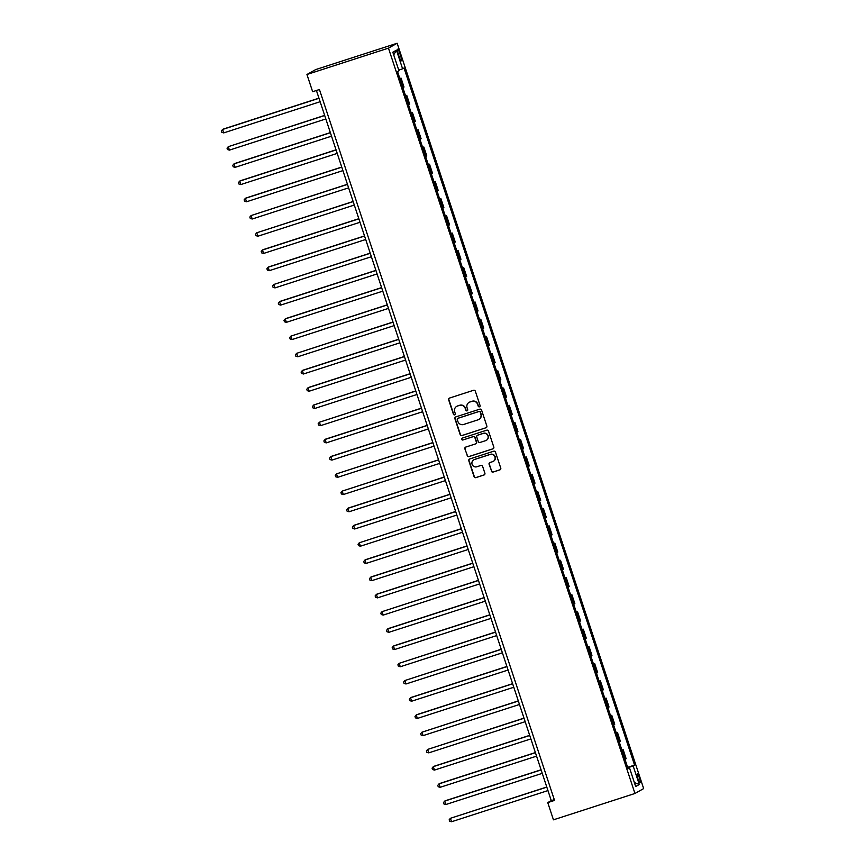 <?xml version="1.0" encoding="UTF-8"?>
<svg xmlns="http://www.w3.org/2000/svg" width="865" height="865" viewBox="0 0 865 865"><rect width="100%" height="100%" fill="white"/><g stroke="black" fill="none" stroke-linecap="round" stroke-linejoin="round"><path stroke-width="1.3" d="M479.459 406.831A0.995 0.984 -119.3 0 0 480.086 405.577L475.328 391.207A1.427 1.406 -119.3 0 0 473.544 390.288L449.551 398.051A1.427 1.406 -119.3 0 0 448.665 399.835L453.411 414.205A0.995 0.984 -119.3 0 0 454.839 414.768A0.995 0.984 -119.3 0 0 455.282 413.6L454.666 411.74A4.563 4.476 -119.3 0 1 457.499 406.031L459.499 405.382A4.563 4.476 -119.3 0 1 465.197 408.334L465.813 410.194A0.995 0.984 -119.3 0 0 467.241 410.767A0.995 0.984 -119.3 0 0 467.684 409.588L467.068 407.729A4.563 4.476 -119.3 0 1 469.9 402.02L471.901 401.382A4.563 4.476 -119.3 0 1 477.599 404.323L478.215 406.182A0.995 0.984 -119.3 0 0 479.459 406.831M469.219 402.312A4.563 4.476 -119.3 0 1 470.138 401.89L472.139 401.241A4.563 4.476 -119.3 0 1 477.837 404.193L478.453 406.053A0.995 0.984 -119.3 0 0 479.751 406.68M449.422 398.105A1.427 1.406 -119.3 0 0 448.892 399.706L453.649 414.075A0.995 0.984 -119.3 0 0 454.947 414.703M456.817 406.323A4.563 4.476 -119.3 0 1 457.736 405.901L459.737 405.253A4.563 4.476 -119.3 0 1 465.435 408.204L466.051 410.064A0.995 0.984 -119.3 0 0 467.349 410.691M639.419 777.895A4.649 0.843 72.1 0 0 637.245 773.894A4.649 0.843 72.1 0 0 637.916 778.738A4.649 0.843 72.1 0 0 640.1 782.739A4.649 0.843 72.1 0 0 639.419 777.895M491.352 471.133A1.427 1.406 -119.3 0 0 493.137 472.052L499.873 469.879A1.427 1.406 -119.3 0 0 500.759 468.095L495.483 452.136A1.427 1.406 -119.3 0 0 493.699 451.216L469.695 458.969A1.427 1.406 -119.3 0 0 468.808 460.753L474.085 476.712A1.427 1.406 -119.3 0 0 475.869 477.631L484 475.004A1.427 1.406 -119.3 0 0 484.887 473.22L482.627 466.397A1.427 1.406 -119.3 0 0 480.843 465.467L476.81 466.776A3.817 3.741 -119.3 0 1 473.75 459.834A3.817 3.741 -119.3 0 1 474.42 459.542L490.228 454.428A3.817 3.741 -119.3 0 1 493.288 461.369A3.817 3.741 -119.3 0 1 492.618 461.661L489.979 462.516A1.427 1.406 -119.3 0 0 489.093 464.3L491.59 471.003A1.427 1.406 -119.3 0 0 493.374 471.922L500.1 469.738A1.427 1.406 -119.3 0 0 500.23 469.695M388.461 48.137L306.945 74.487L312.643 91.712L319.434 89.517L554.541 800.406L547.75 802.601L553.449 819.825L634.953 793.475L388.461 48.137L397.154 43.25L643.657 788.588L634.953 793.475M485.957 427.818A1.427 1.406 -119.3 0 0 486.844 426.034L481.567 410.075A1.427 1.406 -119.3 0 0 479.783 409.156L455.79 416.919A1.427 1.406 -119.3 0 0 454.904 418.703L460.18 434.663A1.427 1.406 -119.3 0 0 461.953 435.582L486.195 427.688A1.427 1.406 -119.3 0 0 486.325 427.634M493.147 448.719L492.909 448.849A1.427 1.406 -119.3 0 0 493.169 448.74L469.144 456.471A1.427 1.406 -119.3 0 1 467.37 455.552L464.873 448.859A1.427 1.406 -119.3 0 1 465.759 447.075L475.49 443.929A1.427 1.406 -119.3 0 0 476.377 442.145L474.885 437.614A1.427 1.406 -119.3 0 0 473.101 436.695L462.97 439.971A0.995 0.984 -119.3 0 1 462.17 438.155A0.995 0.984 -119.3 0 1 462.343 438.079L486.746 430.186A1.427 1.406 -119.3 0 1 488.52 431.105L493.796 447.064A1.427 1.406 -119.3 0 1 493.169 448.74A1.427 1.406 -119.3 0 0 493.277 448.665M492.909 448.849L468.917 456.612A1.427 1.406 -119.3 0 1 467.132 455.682M398.235 53.922L399.241 56.949A4.498 0.822 72.1 0 0 401.349 60.82A4.498 0.822 72.1 0 0 400.69 56.128L399.695 53.1A4.498 0.822 72.1 0 0 397.576 49.229A4.498 0.822 72.1 0 0 398.235 53.922M393.705 54.884L396.44 50.181L392.818 52.214L398.97 70.822L397.554 71.611L628.098 768.736L629.525 767.936L627.979 768.358M396.44 50.181L402.593 68.789L398.754 70.162M627.644 767.341L634.564 765.103L404.02 67.989L402.593 68.789M634.564 765.103L633.148 765.903L639.289 784.501L635.678 786.534L629.525 767.936M306.945 74.487L315.649 69.6L397.154 43.25M316.417 90.49L551.275 800.622L547.75 802.601M554.292 799.649L551.275 800.622M399.825 78.488L401.046 78.099L399.9 78.737M402.863 87.689L404.009 87.051L401.046 78.099M405.523 95.712L406.734 95.323L405.599 95.961M408.561 104.914L409.696 104.276L406.734 95.323M411.21 112.937L412.432 112.537L411.297 113.174M414.259 122.138L415.395 121.5L412.432 112.537M416.908 130.161L418.13 129.761L416.995 130.399M419.957 139.351L421.093 138.714L418.13 129.761M422.607 147.374L423.828 146.985L422.682 147.623M425.645 156.576L426.791 155.938L423.828 146.985M428.305 164.599L429.516 164.209L428.38 164.847M431.343 173.8L432.478 173.162L429.516 164.209M433.992 181.823L435.214 181.423L434.079 182.061M437.041 191.024L438.177 190.376L435.214 181.423M439.69 199.037L440.912 198.647L439.777 199.285M442.739 208.238L443.875 207.6L440.912 198.647M445.389 216.261L446.61 215.872L445.464 216.51M448.427 225.462L449.573 224.824L446.61 215.872M451.087 233.485L452.298 233.085L451.162 233.734M454.125 242.687L455.26 242.049L452.298 233.085M456.774 250.709L457.996 250.309L456.861 250.947M459.823 259.9L460.959 259.262L457.996 250.309M462.472 267.923L463.694 267.534L462.559 268.172M465.521 277.124L466.657 276.486L463.694 267.534M468.17 285.147L469.392 284.758L468.246 285.396M471.209 294.349L472.355 293.711L469.392 284.758M473.869 302.372L475.08 301.971L473.944 302.609M476.907 311.573L478.042 310.935L475.08 301.971M479.556 319.585L480.778 319.196L479.643 319.834M482.605 328.786L483.74 328.149L480.778 319.196M485.254 336.809L486.476 336.42L485.341 337.058M488.303 346.011L489.439 345.373L486.476 336.42M490.952 354.034L492.174 353.634L491.028 354.282M493.991 363.235L495.137 362.597L492.174 353.634M496.651 371.258L497.862 370.858L496.726 371.496M499.689 380.459L500.824 379.811L497.862 370.858M502.338 388.471L503.56 388.082L502.424 388.72M505.387 397.673L506.522 397.035L503.56 388.082M508.036 405.696L509.258 405.307L508.123 405.945M511.085 414.897L512.221 414.259L509.258 405.307M513.734 422.92L514.956 422.52L513.81 423.158M516.773 432.122L517.908 431.484L514.956 422.52M519.433 440.144L520.644 439.744L519.508 440.382M522.471 449.335L523.606 448.697L520.644 439.744M525.12 457.358L526.342 456.969L525.206 457.607M528.169 466.559L529.304 465.921L526.342 456.969M530.818 474.582L532.04 474.193L530.905 474.831M533.856 483.784L535.003 483.146L532.04 474.193M536.516 491.807L537.738 491.407L536.592 492.044M539.555 501.008L540.69 500.359L537.738 491.407M542.214 509.02L543.425 508.631L542.29 509.269M545.253 518.221L546.388 517.584L543.425 508.631M547.902 526.244L549.124 525.855L547.988 526.493M550.951 535.446L552.086 534.808L549.124 525.855M553.6 543.469L554.822 543.069L553.687 543.717M556.638 552.67L557.784 552.032L554.822 543.069M559.298 560.693L560.52 560.293L559.374 560.931M562.337 569.884L563.472 569.246L560.52 560.293M564.996 577.907L566.207 577.517L565.072 578.155M568.035 587.108L569.17 586.47L566.207 577.517M570.684 595.131L571.906 594.742L570.77 595.38M573.733 604.332L574.868 603.694L571.906 594.742M576.382 612.355L577.604 611.955L576.468 612.593M579.42 621.557L580.566 620.919L577.604 611.955M582.08 629.569L583.291 629.179L582.156 629.817M585.118 638.77L586.254 638.132L583.291 629.179M587.778 646.793L588.989 646.404L587.854 647.042M590.817 655.994L591.952 655.356L588.989 646.404M593.466 664.017L594.688 663.617L593.552 664.266M596.515 673.219L597.65 672.581L594.688 663.617M599.164 681.242L600.386 680.841L599.24 681.479M602.202 690.443L603.348 689.794L600.386 680.841M604.862 698.455L606.073 698.066L604.938 698.704M607.9 707.657L609.036 707.019L606.073 698.066M610.549 715.679L611.771 715.29L610.636 715.928M613.599 724.881L614.734 724.243L611.771 715.29M616.248 732.904L617.469 732.504L616.334 733.142M619.297 742.105L620.432 741.467L617.469 732.504M621.946 750.128L623.168 749.728L622.021 750.366M624.984 759.319L626.13 758.681L623.168 749.728M627.795 767.817L633.148 765.903M639.289 784.501L634.359 782.566M455.66 416.962A1.427 1.406 -119.3 0 0 455.131 418.563L460.407 434.522A1.427 1.406 -119.3 0 0 462.191 435.441L486.195 427.688M480.194 412.173A0.995 0.984 -119.3 0 0 478.95 411.524L457.877 418.336A0.995 0.984 -119.3 0 0 457.261 419.579L457.909 421.547A4.563 4.476 -119.3 0 0 463.608 424.488L478.01 419.839A4.563 4.476 -119.3 0 0 480.843 414.13L480.432 412.032A0.995 0.984 -119.3 0 0 479.178 411.394L478.95 411.524M457.823 418.357A0.995 0.984 -119.3 0 1 458.115 418.206L479.178 411.394M478.929 419.417A4.563 4.476 -119.3 0 0 481.081 414L480.843 414.13M480.432 412.032L481.081 414M467.37 455.552L464.873 448.859M465.63 447.118A1.427 1.406 -119.3 0 0 465.111 448.73M475.858 443.745A1.427 1.406 -119.3 0 0 476.615 442.015L475.112 437.485A1.427 1.406 -119.3 0 0 473.339 436.555L462.97 439.971M462.288 438.09A0.995 0.984 -119.3 0 0 463.197 439.831M485.589 440.663A3.817 3.741 -119.3 0 0 487.828 435.538A3.817 3.741 -119.3 0 0 483.2 433.43L477.631 435.225A1.427 1.406 -119.3 0 0 476.745 437.009L478.248 441.539A1.427 1.406 -119.3 0 0 480.032 442.458L485.589 440.663M486.379 440.296A3.817 3.741 -119.3 0 0 483.438 433.289L483.2 433.43M477.869 435.095L477.631 435.225A1.427 1.406 -119.3 0 1 477.869 435.095L483.438 433.289M489.85 462.57A1.427 1.406 -119.3 0 0 489.331 464.17L491.59 471.003M493.407 461.305A3.817 3.741 -119.3 0 0 490.455 454.298L490.228 454.428M473.869 459.769A3.817 3.741 -119.3 0 1 474.658 459.412L490.455 454.298M469.565 459.023A1.427 1.406 -119.3 0 0 469.046 460.623L474.323 476.583A1.427 1.406 -119.3 0 0 476.107 477.502L484.238 474.874A1.427 1.406 -119.3 0 0 484.368 474.82M318.958 98.156L223.181 129.123L222.597 129.458L223.732 132.896L320.137 101.724M319.001 98.286L222.597 129.458L221.343 130.961L221.797 132.334L223.732 132.896M324.656 115.38L228.284 146.672L229.43 150.121L325.835 118.948M324.699 115.499L228.284 146.672L227.041 148.174L227.495 149.559L229.43 150.121M330.354 132.594L234.566 163.561L233.983 163.896L235.118 167.345L331.533 136.173M330.387 132.723L233.983 163.896L232.739 165.399L233.193 166.783L235.118 167.345M336.042 149.818L240.265 180.785L239.681 181.12L240.816 184.559L337.231 153.386M336.085 149.948L239.681 181.12L238.426 182.623L238.891 183.996L240.816 184.559M341.74 167.042L245.963 198.009L245.379 198.334L246.514 201.783L342.918 170.61M341.783 167.172L245.379 198.334L244.125 199.847L244.579 201.221L246.514 201.783M347.438 184.267L251.066 215.558L252.212 219.007L348.617 187.835M347.481 184.386L251.066 215.558L249.823 217.061L250.277 218.445L252.212 219.007M353.136 201.48L256.764 232.782L257.9 236.221L354.315 205.059M353.169 201.61L256.764 232.782L255.521 234.285L255.975 235.669L257.9 236.221M358.824 218.704L263.047 249.671L262.463 250.007L263.598 253.445L360.002 222.273M358.867 218.834L262.463 250.007L261.208 251.51L261.663 252.883L263.598 253.445M364.522 235.929L268.745 266.896L268.161 267.22L269.296 270.669L365.7 239.497M364.565 236.048L268.161 267.22L266.907 268.734L267.361 270.107L269.296 270.669M370.22 253.153L273.848 284.444L274.994 287.894L371.399 256.721M370.263 253.272L273.848 284.444L272.605 285.947L273.059 287.331L274.994 287.894M375.907 270.367L280.13 301.334L279.546 301.669L280.682 305.107L377.097 273.935M375.951 270.496L279.546 301.669L278.303 303.172L278.757 304.545L280.682 305.107M381.606 287.591L285.828 318.558L285.245 318.882L286.38 322.331L382.784 291.159M381.649 287.721L285.245 318.882L283.99 320.396L284.444 321.769L286.38 322.331M387.304 304.815L290.932 336.107L292.078 339.556L388.482 308.383M387.347 304.934L290.932 336.107L289.689 337.61L290.143 338.993L292.078 339.556M393.002 322.029L296.63 353.331L297.776 356.769L394.18 325.608M393.045 322.158L296.63 353.331L295.387 354.834L295.841 356.218L297.776 356.769M398.689 339.253L302.912 370.22L302.328 370.555L303.464 373.994L399.879 342.821M398.733 339.383L302.328 370.555L301.085 372.058L301.539 373.431L303.464 373.994M404.387 356.477L308.61 387.444L308.026 387.769L309.162 391.218L405.566 360.045M404.431 356.607L308.026 387.769L306.772 389.282L307.226 390.656L309.162 391.218M410.086 373.702L313.714 404.993L314.86 408.442L411.264 377.27M410.129 373.821L313.714 404.993L312.47 406.496L312.925 407.88L314.86 408.442M415.784 390.915L319.412 422.217L320.558 425.656L416.962 394.494M415.827 391.045L319.412 422.217L318.169 423.72L318.623 425.093L320.558 425.656M421.471 408.139L325.694 439.106L325.11 439.442L326.246 442.88L422.661 411.708M421.514 408.269L325.11 439.442L323.867 440.945L324.321 442.318L326.246 442.88M427.169 425.364L331.392 456.331L330.808 456.655L331.944 460.104L428.348 428.932M427.213 425.483L330.808 456.655L329.554 458.158L330.008 459.542L331.944 460.104M432.868 442.577L336.496 473.879L337.642 477.329L434.046 446.156M432.911 442.707L336.496 473.879L335.252 475.382L335.707 476.766L337.642 477.329M438.566 459.802L342.194 491.104L343.34 494.542L439.744 463.37M438.609 459.931L342.194 491.104L340.951 492.607L341.405 493.98L343.34 494.542M444.253 477.026L348.476 507.993L347.892 508.317L349.028 511.766L445.443 480.594M444.296 477.156L347.892 508.317L346.638 509.831L347.103 511.204L349.028 511.766M449.951 494.25L354.174 525.217L353.59 525.542L354.726 528.991L451.13 497.818M449.995 494.369L353.59 525.542L352.336 527.044L352.79 528.429L354.726 528.991M455.65 511.464L359.278 542.766L360.424 546.204L456.828 515.043M455.693 511.593L359.278 542.766L358.034 544.269L358.488 545.653L360.424 546.204M461.348 528.688L365.56 559.655L364.976 559.99L366.111 563.429L462.526 532.256M461.38 528.818L364.976 559.99L363.733 561.493L364.187 562.866L366.111 563.429M467.035 545.912L371.258 576.879L370.674 577.204L371.809 580.653L468.225 549.48M467.078 546.042L370.674 577.204L369.42 578.717L369.885 580.091L371.809 580.653M472.733 563.137L376.956 594.104L376.372 594.428L377.508 597.877L473.912 566.705M472.777 563.256L376.372 594.428L375.118 595.931L375.572 597.315L377.508 597.877M478.432 580.35L382.06 611.652L383.206 615.091L479.61 583.918M478.475 580.48L382.06 611.652L380.816 613.155L381.27 614.528L383.206 615.091M484.13 597.574L388.342 628.541L387.758 628.877L388.893 632.315L485.308 601.143M484.162 597.704L387.758 628.877L386.514 630.38L386.969 631.753L388.893 632.315M489.817 614.799L394.04 645.766L393.456 646.09L394.591 649.539L491.006 618.367M489.86 614.918L393.456 646.09L392.202 647.593L392.667 648.977L394.591 649.539M495.515 632.012L399.154 663.314L400.29 666.753L496.694 635.591M495.559 632.142L399.154 663.314L397.9 664.817L398.354 666.201L400.29 666.753M501.213 649.237L404.842 680.539L405.988 683.977L502.392 652.805M501.257 649.366L404.842 680.539L403.598 682.042L404.052 683.415L405.988 683.977M506.912 666.461L411.124 697.428L410.54 697.752L411.675 701.201L508.09 670.029M506.944 666.591L410.54 697.752L409.296 699.266L409.75 700.639L411.675 701.201M512.599 683.685L416.822 714.652L416.238 714.977L417.373 718.426L513.788 687.253M512.642 683.804L416.238 714.977L414.984 716.48L415.449 717.863L417.373 718.426M518.297 700.899L421.936 732.201L423.072 735.639L519.476 704.478M518.34 701.028L421.936 732.201L420.682 733.704L421.136 735.077L423.072 735.639M523.995 718.123L427.624 749.425L428.77 752.864L525.174 721.691M524.039 718.253L427.624 749.425L426.38 750.928L426.834 752.301L428.77 752.864M529.694 735.347L433.906 766.314L433.322 766.639L434.457 770.088L530.872 738.915M529.726 735.466L433.322 766.639L432.078 768.152L432.532 769.526L434.457 770.088M535.381 752.561L439.604 783.528L439.02 783.863L440.155 787.312L536.57 756.14M535.424 752.691L439.02 783.863L437.766 785.366L438.231 786.75L440.155 787.312M541.079 769.785L445.302 800.752L444.718 801.087L445.853 804.526L542.258 773.353M541.122 769.915L444.718 801.087L443.464 802.59L443.918 803.963L445.853 804.526M546.777 787.009L450.406 818.301L451.552 821.75L547.956 790.578M546.821 787.139L450.406 818.301L449.162 819.815L449.616 821.188L451.552 821.75M398.127 53.608L399.695 53.1M399.133 56.636L400.69 56.128"/></g></svg>
